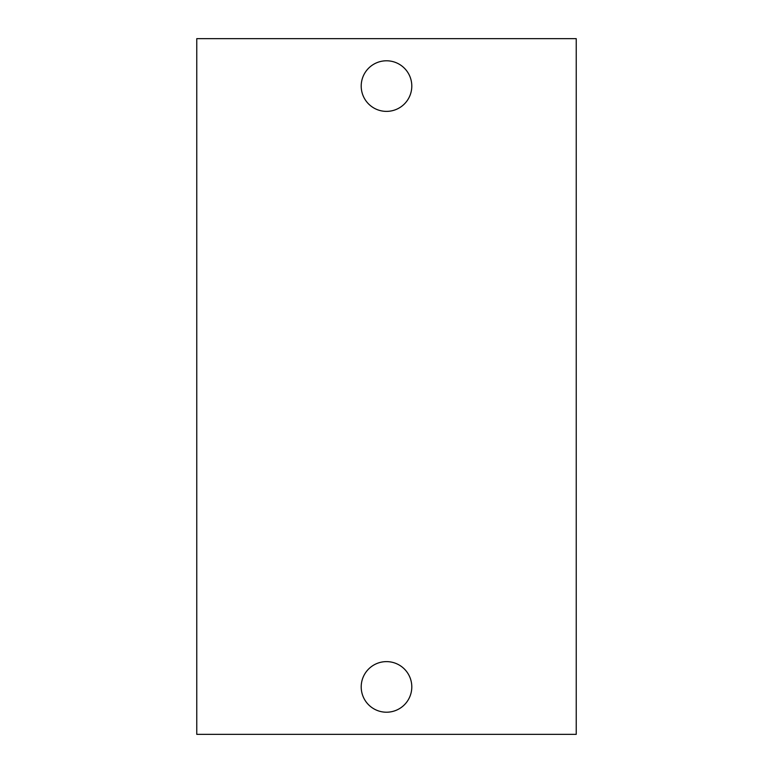 <?xml version="1.0" encoding="UTF-8"?>
<svg xmlns="http://www.w3.org/2000/svg" width="773" height="773" viewBox="0 0 773 773"><rect width="100%" height="100%" fill="white"/><g stroke="black" fill="none" stroke-linecap="round" stroke-linejoin="round"><path stroke-width="1.16" d="M386.5 60.787A25.296 25.296 0 0 1 411.796 86.083A25.296 25.296 0 0 1 386.5 111.38A25.296 25.296 0 0 1 361.204 86.083A25.296 25.296 0 0 1 386.5 60.787M576.233 734.35L576.233 38.65L196.767 38.65L196.767 734.35L576.233 734.35M386.5 661.62A25.296 25.296 0 0 1 411.796 686.917A25.296 25.296 0 0 1 386.5 712.213A25.296 25.296 0 0 1 361.204 686.917A25.296 25.296 0 0 1 386.5 661.62"/></g></svg>
